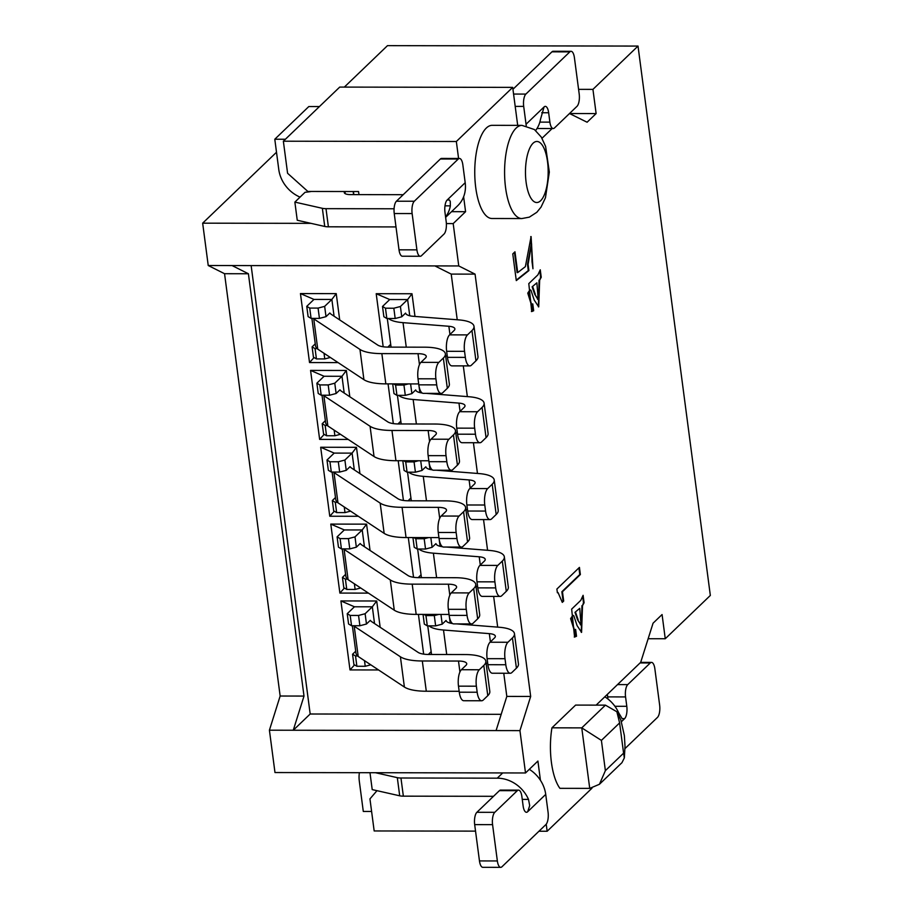 <?xml version="1.0" encoding="UTF-8"?>
<svg xmlns="http://www.w3.org/2000/svg" width="913" height="913" viewBox="0 0 913 913"><rect width="100%" height="100%" fill="white"/><g stroke="black" fill="none" stroke-linecap="round" stroke-linejoin="round"><path stroke-width="1.37" d="M344.338 87.1L387.489 45.65L638.016 46.072L710.337 595.447L665.257 638.746L662.073 614.552L653.057 623.202L640.686 662.347L596.155 705.121M648.15 638.723L665.257 638.746M540.439 780.318L537.905 761.065L525.511 772.969L274.984 772.546L269.415 730.195L293.267 730.24L304.006 696.071L280.154 696.026L269.415 730.195M542.014 138.274L552.16 128.528M596.121 113.577L587.105 122.228L569.495 113.532L596.121 113.577L592.936 89.371L578.58 89.348M592.936 89.371L638.016 46.072M276.513 152.243L202.663 223.171L310.979 223.354M446.377 223.582L453.19 223.594L465.584 211.69L451.547 211.668M591.978 788.193L547.149 831.252L538.944 831.241M475.536 831.127L374.17 830.956L369.948 798.886L376.978 790.681M547.149 831.252L546.225 824.199M283.361 141.207L456.34 141.504L512.695 87.374L339.716 87.089L283.361 141.207L287.584 173.276L307.864 191.456L358.569 191.547L358.969 194.617M465.584 211.69L463.621 196.774M458.577 158.463L456.34 141.504M512.695 87.374L517.694 125.378M353.833 194.606L353.434 191.536M525.511 772.969L519.942 730.617L293.267 730.24L310.18 714L251.143 265.592M202.663 223.171L208.232 265.523L434.908 265.911L458.76 265.945L453.19 223.594M519.942 730.617L530.67 696.448L506.818 696.414L496.079 730.583M304.006 696.071L248.404 273.752L224.552 273.706L280.154 696.026M530.67 696.448L475.068 274.128L451.216 274.094L457.23 319.767M463.302 365.885L467.342 396.607M473.413 442.725L477.465 473.448M483.536 519.565L487.576 550.288M493.648 596.406L497.688 627.128M503.759 673.258L506.818 696.414M208.232 265.523L224.552 273.706M248.404 273.752L232.096 265.569M434.908 265.911L451.216 274.094M475.068 274.128L458.76 265.945M501.191 714.32L310.18 714M378.564 669.959L349.999 669.914L340.914 600.937L376.704 600.994L380.162 627.277M423.655 654.13L418.428 614.403M359.927 473.596L356.469 447.313L320.68 447.256L329.764 516.233L358.33 516.279M398.194 460.723L403.42 500.45M339.693 319.915L336.235 293.632L300.445 293.575L309.53 362.552L338.095 362.598M414.981 316.434L411.991 293.758L376.202 293.701L383.186 346.769M388.071 383.882L393.309 423.609M349.816 396.756L346.358 370.473L310.568 370.416L319.641 439.393L348.218 439.438M408.305 537.563L413.532 577.29M370.05 550.436L366.581 524.153L330.791 524.096L339.876 593.073L368.453 593.119M411.991 293.758L407.62 299.578L409.754 315.772M376.202 293.701L389.725 299.544L407.62 299.578L400.408 306.506L401.766 316.788L405.589 313.102A16.776 5.25 172.5 0 0 413.121 316.286L458.954 319.904A32.126 10.066 -7.5 0 1 473.995 326.329L477.978 356.572A32.126 10.066 172.5 0 1 475.947 360.818L471.439 365.154A12.85 4.782 90.1 0 1 469.818 365.896L451.924 365.873A12.85 4.782 -89.9 0 1 447.438 357.348L446.651 351.3A12.85 4.782 -89.9 0 1 449.561 334.866L467.456 334.9L471.964 330.563A32.126 10.066 -7.5 0 0 473.995 326.329M336.235 293.632L331.864 299.441L334.067 316.195M300.445 293.575L313.969 299.418L331.864 299.441L324.651 306.369L326.009 316.663L329.844 312.976A31.818 9.963 172.5 0 0 331.476 314.483L377.662 345.034A19.276 6.037 172.5 0 0 388.607 347.123L424.785 347.191A32.126 10.066 -7.5 0 1 445.373 353.822L449.356 384.065A32.126 10.066 172.5 0 1 447.324 388.31L442.816 392.647A12.85 4.782 90.1 0 1 441.196 393.4L423.301 393.366A12.85 4.782 -89.9 0 1 418.816 384.841L418.017 378.792A12.85 4.782 -89.9 0 1 420.939 362.358L438.833 362.393L443.341 358.067A32.126 10.066 -7.5 0 0 445.373 353.822M314.072 357.531L309.53 362.552M419.01 386.085L419.866 392.613M346.358 370.473L341.987 376.282L344.19 393.035M310.568 370.416L324.092 376.259L341.987 376.282L334.774 383.209L336.121 393.503L339.956 389.817A31.818 9.963 172.5 0 0 341.588 391.323L387.774 421.874A19.276 6.037 172.5 0 0 398.73 423.963L434.896 424.031A32.126 10.066 -7.5 0 1 455.484 430.662L459.467 460.905A32.126 10.066 172.5 0 1 457.436 465.151L452.928 469.487A12.85 4.782 90.1 0 1 451.319 470.241L433.424 470.206A12.85 4.782 -89.9 0 1 428.939 461.681L428.14 455.633A12.85 4.782 -89.9 0 1 431.05 439.199L448.945 439.233L453.453 434.908A32.126 10.066 -7.5 0 0 455.484 430.662M324.183 434.371L319.641 439.393M429.121 462.925L429.989 469.453M356.469 447.313L352.098 453.122L354.301 469.875M320.68 447.256L334.204 453.099L352.098 453.122L344.886 460.049L346.244 470.343L350.067 466.657A31.818 9.963 172.5 0 0 351.71 468.164L397.885 498.715A19.276 6.037 172.5 0 0 408.841 500.803L445.019 500.872A32.126 10.066 -7.5 0 1 465.607 507.502L469.59 537.746A32.126 10.066 172.5 0 1 467.559 541.991L463.051 546.328A12.85 4.782 90.1 0 1 461.43 547.081L443.535 547.047A12.85 4.782 -89.9 0 1 439.05 538.522L438.251 532.473A12.85 4.782 -89.9 0 1 441.173 516.039L459.068 516.073L463.576 511.748A32.126 10.066 -7.5 0 0 465.607 507.502M334.295 511.212L329.764 516.233M439.244 539.766L440.1 546.294M366.581 524.153L362.21 529.962L364.424 546.716M330.791 524.096L344.315 529.939L362.21 529.962L354.997 536.89L356.355 547.184L360.19 543.497A31.818 9.963 172.5 0 0 361.822 545.004L408.008 575.555A19.276 6.037 172.5 0 0 418.953 577.644L455.131 577.712A32.126 10.066 -7.5 0 1 475.719 584.343L479.702 614.586A32.126 10.066 172.5 0 1 477.67 618.831L473.162 623.168A12.85 4.782 90.1 0 1 471.542 623.921L453.647 623.887A12.85 4.782 -89.9 0 1 449.162 615.362L448.374 609.313A12.85 4.782 -89.9 0 1 451.284 592.879L469.179 592.914L473.687 588.588A32.126 10.066 -7.5 0 0 475.719 584.343M344.418 588.052L339.876 593.073M449.356 616.606L450.212 623.134M376.704 600.994L372.333 606.803L374.535 623.556M340.914 600.937L354.438 606.78L372.333 606.803L365.12 613.73L366.467 624.024L370.301 620.338A31.818 9.963 172.5 0 0 371.933 621.844L418.12 652.396A19.276 6.037 172.5 0 0 429.076 654.484L465.253 654.553A32.126 10.066 -7.5 0 1 485.83 661.183L489.813 691.426A32.126 10.066 172.5 0 1 487.782 695.672L483.274 700.009A12.85 4.782 90.1 0 1 481.665 700.762L463.77 700.728A12.85 4.782 -89.9 0 1 459.285 692.202L458.486 686.154A12.85 4.782 -89.9 0 1 461.396 669.72L479.291 669.754L483.799 665.429A32.126 10.066 -7.5 0 0 485.83 661.183M354.529 664.892L349.999 669.914M539.663 280.154L538.716 306.871L534.219 300.08L530.967 290.254L529.951 289.752L528.353 293.119L531.537 304.383L532.77 303.915L533.671 310.74L531.731 311.55L528.798 283.612L537.928 274.836L540.256 269.803L541.238 277.255L539.663 280.154L540.644 277.255L539.845 271.229M580.371 574.528L562.454 591.738L563.686 601.051L562.294 602.375L558.083 592.64L557.387 592.765L556.896 589.045L579.435 567.395L580.371 574.528L579.778 574.528L578.91 567.897M582.517 605.673L581.57 632.378L577.073 625.588L573.821 615.773L572.805 615.271L571.207 618.637L574.391 629.902L575.624 629.422L576.525 636.247L574.585 637.057L571.652 609.119L580.782 600.355L583.11 595.322L584.092 602.763L582.517 605.673L583.498 602.763L582.699 596.748M532.017 261.643L531.583 243.839L528.079 264.371L528.901 270.579L516.29 280.599L512.775 253.905L514.966 251.794L517.705 272.588L525.386 266.619L531.092 236.57L532.964 268.776L532.017 261.643M551.943 727.821A46.586 17.336 90.1 0 0 559.909 788.33L589.73 788.375L599.442 784.278L605.376 770.652L623.59 753.168L619.607 722.913L601.405 740.397L581.764 727.878L551.943 727.821L575.612 705.087L605.433 705.144L616.868 711.752L619.607 722.913M492.164 125.332A46.586 17.336 90.1 0 0 474.749 171.895A46.586 17.336 90.1 0 0 492.004 218.504L521.825 218.561A46.586 17.336 -89.9 0 1 504.581 171.941A46.586 17.336 -89.9 0 1 521.985 125.378L492.164 125.332M599.442 784.278L621.958 762.663L624.332 757.927L623.59 753.168M532.884 268.182L530.795 236.581M517.705 272.588L517.112 272.588L514.441 252.308M516.233 280.165L528.307 270.579L527.486 264.371L531.275 243.851M528.901 270.579L528.307 270.579M528.079 264.371L527.486 264.371M541.238 277.255L540.644 277.255M531.423 311.527L533.066 310.74L532.211 304.234M531.24 304.349L527.76 293.119L530.008 289.752M538.419 306.836L539.069 280.154M537.86 299.293L534.664 294.18L532.131 286.819L536.89 282.825L532.131 286.819M533.671 310.74L533.066 310.74M528.353 293.119L527.76 293.119M534.664 294.18L538.168 299.35L536.89 282.825M532.736 286.819L535.258 294.18M562.225 601.872L563.081 601.039L561.86 591.738L579.778 574.528M563.686 601.051L563.081 601.039M562.454 591.738L561.86 591.738M584.092 602.763L583.498 602.763M574.277 637.046L575.92 636.247L575.064 629.753M574.094 629.867L570.614 618.637L572.873 615.271M581.273 632.355L581.923 605.673M580.714 624.812L577.518 619.687L574.985 612.338L579.744 608.332L574.985 612.338M576.525 636.247L575.92 636.247M571.207 618.637L570.614 618.637M577.518 619.687L581.022 624.857L579.744 608.332M575.589 612.338L578.112 619.687M387.865 347.123L390.696 344.269M406.262 347.157L403.032 322.654A33.861 10.602 172.5 0 1 388.516 318.5L386.838 318.5L383.871 316.754L382.513 306.471L389.725 299.544M382.513 306.471L385.48 308.206L393.834 308.229L400.408 306.506M391.232 347.134A33.861 10.602 172.5 0 1 390.935 346.13L387.306 318.5M386.838 318.5L385.48 308.206M388.516 318.5L395.181 318.511L393.834 308.229M395.181 318.511L401.766 316.788M403.032 322.654L448.865 326.272A12.85 4.029 172.5 0 1 454.879 328.84A12.85 4.029 172.5 0 1 454.069 330.54L449.561 334.866M447.279 356.081L445.647 355.956M446.651 351.3L464.546 351.334A12.85 4.782 -89.9 0 1 467.456 334.9M464.546 351.334L465.333 357.382A12.85 4.782 90.1 0 0 469.818 365.896M330.335 357.462L324.766 358.923L316.423 358.912L313.444 357.166L312.098 346.883L315.247 343.847M316.423 358.912L315.065 348.618L317.153 348.629A39.864 12.485 -7.5 0 0 317.747 349.131L313.764 318.877A39.864 12.485 172.5 0 1 313.17 318.375L311.082 318.363L308.115 316.628L306.757 306.346L313.969 299.418M306.757 306.346L309.724 308.08L318.078 308.092L324.651 306.369M324.024 353.285L324.766 358.923M315.065 348.618L312.098 346.883M317.153 348.629A39.864 12.485 172.5 0 1 315.499 345.696L311.892 318.375M311.082 318.363L309.724 308.08M313.17 318.375L319.436 318.386L318.078 308.092M319.436 318.386L326.009 316.663M313.764 318.877L359.95 349.428A38.551 12.074 -7.5 0 0 381.851 353.616L418.017 353.685A12.85 4.029 172.5 0 1 426.257 356.332A12.85 4.029 172.5 0 1 425.447 358.033L420.939 362.358M418.702 383.928L385.834 383.871A38.551 12.074 172.5 0 1 363.922 379.682L317.747 349.131M418.017 378.792L435.912 378.827A12.85 4.782 -89.9 0 1 438.833 362.393M435.912 378.827L436.711 384.875A12.85 4.782 90.1 0 0 441.196 393.4M395.991 226.926L328.395 226.812A9.644 3.024 172.5 0 1 324.743 226.458L297.25 220.25L294.865 202.104L322.357 208.312A9.644 3.024 -7.5 0 0 325.998 208.666L394.074 208.78M311.219 191.468A16.069 5.033 172.5 0 1 305.113 192.255L294.865 202.104M403.204 194.697L350.466 194.606A9.644 3.024 172.5 0 1 344.292 192.62A9.644 3.024 172.5 0 1 344.737 191.525M458.269 159.022L414.308 201.237A9.644 3.584 90.1 0 0 412.128 213.562L416.91 249.865A9.644 3.584 90.1 0 0 420.277 256.256L402.382 256.222A9.644 3.584 -89.9 0 1 399.015 249.831L394.233 213.528A9.644 3.584 -89.9 0 1 396.425 201.214L440.374 158.999L458.269 159.022A9.644 3.584 -89.9 0 1 459.479 158.463A9.644 3.584 -89.9 0 1 462.845 164.854L465.196 182.703A32.126 28.075 46.2 0 1 457.63 205.824L445.635 217.34M420.277 256.256A9.644 3.584 90.1 0 0 421.486 255.697L444.026 234.048A9.644 3.584 90.1 0 0 446.206 221.722L444.973 212.341A9.644 3.584 -89.9 0 1 447.165 200.015L449.47 199.981L450.28 201.511L450.36 205.847A32.126 28.075 46.2 0 1 445.578 216.952M285.404 139.255L274.79 139.233L278.773 169.487A32.126 28.075 -133.8 0 0 300.046 197.128M274.79 139.233L308.834 106.536L319.436 106.559M541.729 112.744L548.656 112.756A9.644 3.584 90.1 0 0 545.289 106.365A9.644 3.584 90.1 0 0 544.08 106.935L540.519 119.249A32.126 28.075 46.2 0 1 535.634 130.502M544.08 106.935L526.048 124.248A32.126 28.075 46.2 0 1 526.219 125.834M526.048 124.248L523.697 106.399L515.194 106.387M440.374 158.999A9.644 3.584 -89.9 0 1 441.584 158.428L459.479 158.463M548.656 112.756L549.888 122.137A9.644 3.584 90.1 0 0 553.255 128.528A9.644 3.584 90.1 0 0 554.465 127.968L577.005 106.319A9.644 3.584 90.1 0 0 579.196 93.993L574.414 57.69A9.644 3.584 90.1 0 0 571.047 51.299A9.644 3.584 90.1 0 0 569.838 51.858L525.888 94.073A9.644 3.584 90.1 0 0 523.697 106.399M512.946 89.291L551.943 51.836A9.644 3.584 -89.9 0 1 553.152 51.265L571.047 51.299M493.522 796.307L403.352 796.159A9.644 3.024 172.5 0 1 399.7 795.805L372.207 789.597L369.982 772.706M375.448 772.718L397.315 777.659A9.644 3.024 -7.5 0 0 400.955 778.002L497.265 778.173L502.721 772.934M529.312 769.317A32.126 28.075 46.2 0 1 545.723 794.401L548.074 812.25A9.644 3.584 90.1 0 1 545.883 824.576L501.933 866.791A9.644 3.584 90.1 0 1 500.723 867.35L482.829 867.316A9.644 3.584 -89.9 0 1 479.462 860.925L474.68 824.622A9.644 3.584 -89.9 0 1 476.871 812.308L499.411 790.658A9.644 3.584 -89.9 0 1 500.621 790.087L518.516 790.122A9.644 3.584 90.1 0 0 517.306 790.681L494.766 812.33A9.644 3.584 90.1 0 0 492.575 824.656L497.357 860.959A9.644 3.584 90.1 0 0 500.723 867.35M522.259 799.389L528.501 799.389A32.126 28.075 -133.8 0 0 497.265 778.173M359.391 772.695A32.126 28.075 -133.8 0 0 359.311 781.186L363.294 811.44L371.602 811.452M604.817 696.802A32.126 28.075 46.2 0 1 618.66 712.802L622.175 718.668L624.618 718.634A9.644 3.584 90.1 0 0 626.797 706.308L614.917 706.285M528.501 799.389L529.7 805.631L527.691 811.714A9.644 3.584 -89.9 0 1 526.481 812.285A9.644 3.584 -89.9 0 1 523.115 805.894L521.882 796.513A9.644 3.584 90.1 0 0 518.516 790.122M607.944 699.016L607.67 696.893A9.644 3.584 -89.9 0 1 607.465 694.257M624.983 748.603L657.463 717.413A9.644 3.584 90.1 0 0 659.643 705.087L654.861 668.784A9.644 3.584 90.1 0 0 651.505 662.393A9.644 3.584 90.1 0 0 650.284 662.952L627.745 684.602A9.644 3.584 90.1 0 0 625.565 696.927L626.797 706.308M397.977 423.963L400.818 421.11M416.374 423.997L413.144 399.495A33.861 10.602 172.5 0 1 398.639 395.34L396.95 395.34L393.982 393.594L392.704 383.882M393.606 383.882L395.591 385.046L403.945 385.069L408.351 383.916M410.599 383.916L411.877 393.629L415.712 389.942A16.776 5.25 172.5 0 0 422.217 393.024M401.355 423.974A33.861 10.602 172.5 0 1 401.058 422.97L397.417 395.34M396.95 395.34L395.591 385.046M398.639 395.34L405.304 395.352L403.945 385.069M405.304 395.352L411.877 393.629M413.144 399.495L458.977 403.112A12.85 4.029 172.5 0 1 465.002 405.68A12.85 4.029 172.5 0 1 464.181 407.381L459.673 411.706L477.567 411.74L482.075 407.403A32.126 10.066 -7.5 0 0 484.107 403.169A32.126 10.066 -7.5 0 0 469.065 396.744L426.257 393.366M484.107 403.169L488.09 433.413A32.126 10.066 172.5 0 1 486.058 437.658L481.55 441.995A12.85 4.782 90.1 0 1 479.941 442.737L462.046 442.714A12.85 4.782 -89.9 0 1 457.561 434.189L456.762 428.14A12.85 4.782 -89.9 0 1 459.673 411.706M457.39 432.922L455.77 432.796M456.762 428.14L474.657 428.174A12.85 4.782 -89.9 0 1 477.567 411.74M474.657 428.174L475.456 434.223A12.85 4.782 90.1 0 0 479.941 442.737M340.458 434.303L334.888 435.763L326.534 435.752L323.567 434.006L322.209 423.723L325.37 420.688M326.534 435.752L325.176 425.458L327.265 425.469A39.864 12.485 -7.5 0 0 327.858 425.972L323.875 395.717A39.864 12.485 172.5 0 1 323.282 395.215L321.193 395.203L318.226 393.469L316.879 383.186L324.092 376.259M316.879 383.186L319.847 384.921L328.189 384.932L334.774 383.209M334.147 430.126L334.888 435.763M325.176 425.458L322.209 423.723M327.265 425.469A39.864 12.485 172.5 0 1 325.61 422.536L322.015 395.215M321.193 395.203L319.847 384.921M323.282 395.215L329.547 395.226L328.189 384.932M329.547 395.226L336.121 393.503M323.875 395.717L370.062 426.268A38.551 12.074 -7.5 0 0 391.962 430.457L428.14 430.525A12.85 4.029 172.5 0 1 436.368 433.173A12.85 4.029 172.5 0 1 435.558 434.873L431.05 439.199M428.813 460.768L395.945 460.711A38.551 12.074 172.5 0 1 374.045 456.523L327.858 425.972M428.14 455.633L446.035 455.667A12.85 4.782 -89.9 0 1 448.945 439.233M446.035 455.667L446.834 461.716A12.85 4.782 90.1 0 0 451.319 470.241M408.1 500.803L410.93 497.95M426.485 500.838L423.267 476.335A33.861 10.602 172.5 0 1 408.75 472.181L407.072 472.181L404.094 470.435L402.816 460.723M403.729 460.723L405.714 461.887L414.068 461.91L418.462 460.757M420.71 460.757L421.989 470.469L425.823 466.783A16.776 5.25 172.5 0 0 432.328 469.864M411.466 500.815A33.861 10.602 172.5 0 1 411.17 499.81L407.54 472.181M407.072 472.181L405.714 461.887M408.75 472.181L415.415 472.192L414.068 461.91M415.415 472.192L421.989 470.469M423.267 476.335L469.099 479.953A12.85 4.029 172.5 0 1 475.114 482.521A12.85 4.029 172.5 0 1 474.304 484.221L469.796 488.546L487.69 488.581L492.198 484.244A32.126 10.066 -7.5 0 0 494.23 480.01A32.126 10.066 -7.5 0 0 479.177 473.585L436.38 470.206M494.23 480.01L498.213 510.253A32.126 10.066 172.5 0 1 496.181 514.498L491.673 518.835A12.85 4.782 90.1 0 1 490.053 519.577L472.158 519.554A12.85 4.782 -89.9 0 1 467.673 511.029L466.874 504.98A12.85 4.782 -89.9 0 1 469.796 488.546M467.513 509.762L465.881 509.637M466.874 504.98L484.769 505.015A12.85 4.782 -89.9 0 1 487.69 488.581M484.769 505.015L485.568 511.063A12.85 4.782 90.1 0 0 490.053 519.577M350.569 511.143L345 512.604L336.646 512.592L333.679 510.846L332.332 500.564L335.482 497.528M336.646 512.592L335.299 502.298L337.388 502.31A39.864 12.485 -7.5 0 0 337.97 502.812L333.987 472.557A39.864 12.485 172.5 0 1 333.405 472.055L331.316 472.044L328.349 470.309L326.991 460.026L334.204 453.099M326.991 460.026L329.958 461.761L338.312 461.773L344.886 460.049M344.258 506.966L345 512.604M335.299 502.298L332.332 500.564M337.388 502.31A39.864 12.485 172.5 0 1 335.722 499.377L332.127 472.055M331.316 472.044L329.958 461.761M333.405 472.055L339.659 472.067L338.312 461.773M339.659 472.067L346.244 470.343M333.987 472.557L380.173 503.109A38.551 12.074 -7.5 0 0 402.074 507.297L438.251 507.366A12.85 4.029 172.5 0 1 446.491 510.013A12.85 4.029 172.5 0 1 445.681 511.714L441.173 516.039M438.925 537.609L406.057 537.552A38.551 12.074 172.5 0 1 384.156 533.363L337.97 502.812M438.251 532.473L456.146 532.507A12.85 4.782 -89.9 0 1 459.068 516.073M456.146 532.507L456.945 538.556A12.85 4.782 90.1 0 0 461.43 547.081M418.211 577.644L421.041 574.791M436.608 577.678L433.378 553.175A33.861 10.602 172.5 0 1 418.862 549.021L417.184 549.021L414.217 547.275L412.938 537.563M413.84 537.563L415.826 538.727L424.18 538.75L428.585 537.597M430.833 537.597L432.111 547.309L435.946 543.623A16.776 5.25 172.5 0 0 442.44 546.704M421.578 577.655A33.861 10.602 172.5 0 1 421.292 576.651L417.652 549.021M417.184 549.021L415.826 538.727M418.862 549.021L425.538 549.033L424.18 538.75M425.538 549.033L432.111 547.309M433.378 553.175L479.211 556.793A12.85 4.029 172.5 0 1 485.225 559.361A12.85 4.029 172.5 0 1 484.415 561.061L479.907 565.387L497.802 565.421L502.31 561.084A32.126 10.066 -7.5 0 0 504.341 556.85A32.126 10.066 -7.5 0 0 489.3 550.425L446.491 547.047M504.341 556.85L508.324 587.093A32.126 10.066 172.5 0 1 506.293 591.339L501.785 595.675A12.85 4.782 90.1 0 1 500.176 596.417L482.281 596.394A12.85 4.782 -89.9 0 1 477.796 587.869L476.997 581.821A12.85 4.782 -89.9 0 1 479.907 565.387M477.625 586.603L476.004 586.477M476.997 581.821L494.892 581.855A12.85 4.782 -89.9 0 1 497.802 565.421M494.892 581.855L495.691 587.904A12.85 4.782 90.1 0 0 500.176 596.417M360.692 587.983L355.123 589.444L346.769 589.433L343.802 587.687L342.443 577.404L345.593 574.368M346.769 589.433L345.411 579.139L347.499 579.15A39.864 12.485 -7.5 0 0 348.093 579.652L344.11 549.398A39.864 12.485 172.5 0 1 343.516 548.896L341.428 548.896L338.461 547.149L337.102 536.867L344.315 529.939M337.102 536.867L340.081 538.602L348.424 538.613L354.997 536.89M354.381 583.806L355.123 589.444M345.411 579.139L342.443 577.404M347.499 579.15A39.864 12.485 172.5 0 1 345.844 576.217L342.238 548.896M341.428 548.896L340.081 538.602M343.516 548.896L349.782 548.907L348.424 538.613M349.782 548.907L356.355 547.184M344.11 549.398L390.296 579.949A38.551 12.074 -7.5 0 0 412.197 584.137L448.374 584.206A12.85 4.029 172.5 0 1 456.603 586.854A12.85 4.029 172.5 0 1 455.792 588.554L451.284 592.879M449.048 614.449L416.18 614.392A38.551 12.074 172.5 0 1 394.279 610.204L348.093 579.652M448.374 609.313L466.269 609.348A12.85 4.782 -89.9 0 1 469.179 592.914M466.269 609.348L467.057 615.396A12.85 4.782 90.1 0 0 471.542 623.921M428.334 654.484L431.164 651.631M446.719 654.518L443.501 630.016A33.861 10.602 172.5 0 1 428.984 625.861L427.295 625.861L424.328 624.115L423.05 614.403M423.963 614.403L425.949 615.567L434.291 615.59L438.697 614.438M440.945 614.438L442.223 624.15L446.058 620.463A16.776 5.25 172.5 0 0 452.563 623.545M431.701 654.495A33.861 10.602 172.5 0 1 431.404 653.491L427.763 625.861M427.295 625.861L425.949 615.567M428.984 625.861L435.649 625.873L434.291 615.59M435.649 625.873L442.223 624.15M443.501 630.016L489.334 633.633A12.85 4.029 172.5 0 1 495.348 636.201A12.85 4.029 172.5 0 1 494.538 637.902L490.03 642.227L507.925 642.261L512.433 637.925A32.126 10.066 -7.5 0 0 514.464 633.69A32.126 10.066 -7.5 0 0 499.411 627.265L456.614 623.887M514.464 633.69L518.447 663.934A32.126 10.066 172.5 0 1 516.416 668.179L511.908 672.516A12.85 4.782 90.1 0 1 510.287 673.258L492.392 673.235A12.85 4.782 -89.9 0 1 487.907 664.71L487.108 658.661A12.85 4.782 -89.9 0 1 490.03 642.227M487.736 663.443L486.115 663.317M487.108 658.661L505.003 658.695A12.85 4.782 -89.9 0 1 507.925 642.261M505.003 658.695L505.802 664.744A12.85 4.782 90.1 0 0 510.287 673.258M370.804 664.824L365.234 666.285L356.88 666.273L353.913 664.527L352.555 654.244L355.716 651.209M356.88 666.273L355.534 655.979L357.611 655.99A39.864 12.485 -7.5 0 0 358.204 656.493L354.221 626.238A39.864 12.485 172.5 0 1 353.628 625.736L351.551 625.736L348.572 623.99L347.225 613.707L354.438 606.78M347.225 613.707L350.193 615.442L358.547 615.453L365.12 613.73M364.492 660.647L365.234 666.285M355.534 655.979L352.555 654.244M357.611 655.99A39.864 12.485 172.5 0 1 355.956 653.057L352.361 625.736M351.551 625.736L350.193 615.442M353.628 625.736L359.893 625.747L358.547 615.453M359.893 625.747L366.467 624.024M354.221 626.238L400.408 656.789A38.551 12.074 -7.5 0 0 422.308 660.978L458.486 661.046A12.85 4.029 172.5 0 1 466.726 663.694A12.85 4.029 172.5 0 1 465.904 665.394L461.396 669.72M459.159 691.289L426.291 691.232A38.551 12.074 172.5 0 1 404.391 687.044L358.204 656.493M458.486 686.154L476.381 686.188A12.85 4.782 -89.9 0 1 479.291 669.754M476.381 686.188L477.179 692.237A12.85 4.782 90.1 0 0 481.665 700.762M589.73 788.375L581.764 727.878L605.433 705.144M540.61 200.734A30.528 11.355 90.1 0 0 544.205 148.716A30.528 11.355 90.1 0 0 525.66 166.531A30.528 11.355 90.1 0 0 540.61 200.734M601.405 740.409L605.376 770.652M449.949 334.5L448.865 326.272M475.947 360.818L471.964 330.563M465.333 357.382L447.438 357.348M363.922 379.682L359.95 349.428M385.834 383.871L381.851 353.616M419.466 364.629L418.017 353.685M447.324 388.31L443.341 358.067M436.711 384.875L418.816 384.841M353.183 191.536L353.582 194.606M344.931 191.525L345.217 193.693M465.196 182.703L447.165 200.015M450.36 205.847L444.985 205.836M325.998 208.666L328.395 226.812M322.357 208.312L324.743 226.458M525.888 94.073L513.574 94.062M416.91 249.865L399.015 249.831M412.128 213.562L394.233 213.528M414.308 201.237L396.425 201.214M539.845 122.125L549.888 122.137M551.943 51.836L569.838 51.858M400.955 778.002L403.352 796.159M397.315 777.659L399.7 795.805M621.433 721.681L624.618 718.634M527.691 811.714L545.723 794.401M499.411 790.658L517.306 790.681M476.871 812.308L494.766 812.33M474.68 824.622L492.575 824.656M479.462 860.925L497.357 860.959M625.565 696.927L607.67 696.893M650.284 662.952L640.07 662.941M617.53 684.59L627.745 684.602M460.061 411.341L458.977 403.112M486.058 437.658L482.075 407.403M475.456 434.223L457.561 434.189M374.045 456.523L370.062 426.268M395.945 460.711L391.962 430.457M429.578 441.47L428.14 430.525M457.436 465.151L453.453 434.908M446.834 461.716L428.939 461.681M470.184 488.181L469.099 479.953M496.181 514.498L492.198 484.244M485.568 511.063L467.673 511.029M384.156 533.363L380.173 503.109M406.057 537.552L402.074 507.297M439.701 518.31L438.251 507.366M467.559 541.991L463.576 511.748M456.945 538.556L439.05 538.522M480.295 565.021L479.211 556.793M506.293 591.339L502.31 561.084M495.691 587.904L477.796 587.869M394.279 610.204L390.296 579.949M416.18 614.392L412.197 584.137M449.812 595.15L448.374 584.206M477.67 618.831L473.687 588.588M467.057 615.396L449.162 615.362M490.407 641.862L489.334 633.633M516.416 668.179L512.433 637.925M505.802 664.744L487.907 664.71M404.391 687.044L400.408 656.789M426.291 691.232L422.308 660.978M459.924 671.991L458.486 661.046M487.782 695.672L483.799 665.429M477.179 692.237L459.285 692.202M521.825 218.561L529.335 217.146L536.821 212.295L541.032 207.125L545.46 197.744L549.329 172.078L545.597 146.4L541.261 137.041L534.379 129.52L521.985 125.378M616.88 711.741L620.829 719.935L624.366 735.57L625.006 746.309L624.344 757.927M530.978 243.839L531.583 243.839M530.932 304.383L531.537 304.383M537.563 299.35L538.168 299.35M557.489 592.64L558.083 592.64M573.786 629.89L574.391 629.902M580.417 624.857L581.022 624.857M553.255 128.528L537.015 128.505M640.664 662.37L651.505 662.393"/></g></svg>
